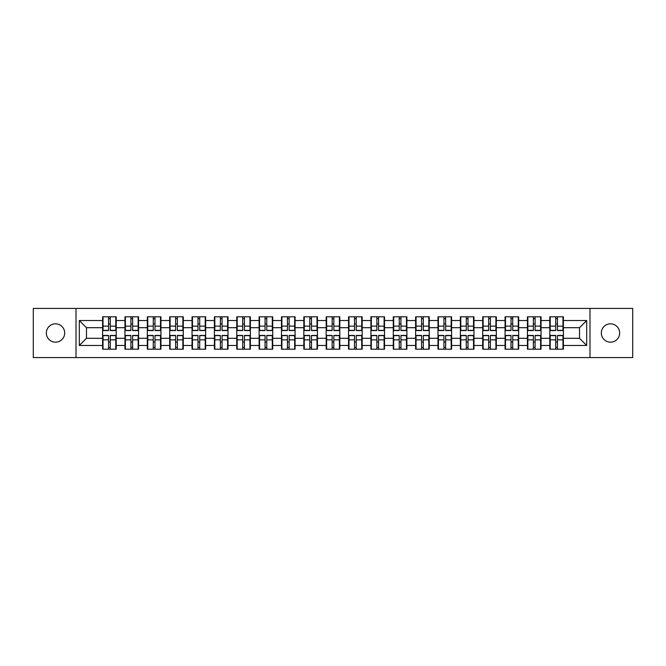 <?xml version="1.0" encoding="UTF-8"?>
<svg xmlns="http://www.w3.org/2000/svg" width="666" height="666" viewBox="0 0 666 666"><rect width="100%" height="100%" fill="white"/><g stroke="black" fill="none" stroke-linecap="round" stroke-linejoin="round"><path stroke-width="1" d="M610.481 342.174A9.174 9.174 0 0 1 601.315 333A9.174 9.174 0 0 1 610.481 323.826A9.174 9.174 0 0 1 619.655 333A9.174 9.174 0 0 1 610.481 342.174M55.519 342.174A9.174 9.174 0 0 1 46.345 333A9.174 9.174 0 0 1 55.519 323.826A9.174 9.174 0 0 1 64.685 333A9.174 9.174 0 0 1 55.519 342.174M589.984 357.584L632.7 357.584L632.7 308.416L589.984 308.416L589.984 357.584L76.016 357.584L76.016 308.416L33.3 308.416L33.3 357.584L76.016 357.584M563.403 342.099L562.97 342.099M550.216 342.099L549.783 342.099M549.783 323.901L550.216 323.901M562.97 323.901L563.403 323.901M563.403 322.036L562.97 322.036M550.216 322.036L549.783 322.036M549.783 343.964L550.216 343.964M562.97 343.964L563.403 343.964M541.042 342.099L540.609 342.099M527.855 342.099L527.422 342.099M527.422 323.901L527.855 323.901M540.609 323.901L541.042 323.901M541.042 322.036L540.609 322.036M527.855 322.036L527.422 322.036M527.422 343.964L527.855 343.964M540.609 343.964L541.042 343.964M518.681 342.099L518.256 342.099M505.494 342.099L505.069 342.099M505.069 323.901L505.494 323.901M518.256 323.901L518.681 323.901M518.681 322.036L518.256 322.036M505.494 322.036L505.069 322.036M505.069 343.964L505.494 343.964M518.256 343.964L518.681 343.964M496.32 342.099L495.895 342.099M483.133 342.099L482.708 342.099M482.708 323.901L483.133 323.901M495.895 323.901L496.32 323.901M496.32 322.036L495.895 322.036M483.133 322.036L482.708 322.036M482.708 343.964L483.133 343.964M495.895 343.964L496.32 343.964M473.967 342.099L473.534 342.099M460.78 342.099L460.348 342.099M460.348 323.901L460.78 323.901M473.534 323.901L473.967 323.901M473.967 322.036L473.534 322.036M460.78 322.036L460.348 322.036M460.348 343.964L460.78 343.964M473.534 343.964L473.967 343.964M451.606 342.099L451.173 342.099M438.419 342.099L437.987 342.099M437.987 323.901L438.419 323.901M451.173 323.901L451.606 323.901M451.606 322.036L451.173 322.036M438.419 322.036L437.987 322.036M437.987 343.964L438.419 343.964M451.173 343.964L451.606 343.964M429.245 342.099L428.812 342.099M416.059 342.099L415.626 342.099M415.626 323.901L416.059 323.901M428.812 323.901L429.245 323.901M429.245 322.036L428.812 322.036M416.059 322.036L415.626 322.036M415.626 343.964L416.059 343.964M428.812 343.964L429.245 343.964M406.884 342.099L406.46 342.099M393.698 342.099L393.273 342.099M393.273 323.901L393.698 323.901M406.46 323.901L406.884 323.901M406.884 322.036L406.46 322.036M393.698 322.036L393.273 322.036M393.273 343.964L393.698 343.964M406.46 343.964L406.884 343.964M384.523 342.099L384.099 342.099M371.337 342.099L370.912 342.099M370.912 323.901L371.337 323.901M384.099 323.901L384.523 323.901M384.523 322.036L384.099 322.036M371.337 322.036L370.912 322.036M370.912 343.964L371.337 343.964M384.099 343.964L384.523 343.964M362.171 342.099L361.738 342.099M348.984 342.099L348.551 342.099M348.551 323.901L348.984 323.901M361.738 323.901L362.171 323.901M362.171 322.036L361.738 322.036M348.984 322.036L348.551 322.036M348.551 343.964L348.984 343.964M361.738 343.964L362.171 343.964M339.81 342.099L339.377 342.099M326.623 342.099L326.19 342.099M326.19 323.901L326.623 323.901M339.377 323.901L339.81 323.901M339.81 322.036L339.377 322.036M326.623 322.036L326.19 322.036M326.19 343.964L326.623 343.964M339.377 343.964L339.81 343.964M317.449 342.099L317.016 342.099M304.262 342.099L303.829 342.099M303.829 323.901L304.262 323.901M317.016 323.901L317.449 323.901M317.449 322.036L317.016 322.036M304.262 322.036L303.829 322.036M303.829 343.964L304.262 343.964M317.016 343.964L317.449 343.964M295.088 342.099L294.663 342.099M281.901 342.099L281.477 342.099M281.477 323.901L281.901 323.901M294.663 323.901L295.088 323.901M295.088 322.036L294.663 322.036M281.901 322.036L281.477 322.036M281.477 343.964L281.901 343.964M294.663 343.964L295.088 343.964M272.727 342.099L272.302 342.099M259.54 342.099L259.116 342.099M259.116 323.901L259.54 323.901M272.302 323.901L272.727 323.901M272.727 322.036L272.302 322.036M259.54 322.036L259.116 322.036M259.116 343.964L259.54 343.964M272.302 343.964L272.727 343.964M250.374 342.099L249.941 342.099M237.188 342.099L236.755 342.099M236.755 323.901L237.188 323.901M249.941 323.901L250.374 323.901M250.374 322.036L249.941 322.036M237.188 322.036L236.755 322.036M236.755 343.964L237.188 343.964M249.941 343.964L250.374 343.964M228.013 342.099L227.581 342.099M214.827 342.099L214.394 342.099M214.394 323.901L214.827 323.901M227.581 323.901L228.013 323.901M228.013 322.036L227.581 322.036M214.827 322.036L214.394 322.036M214.394 343.964L214.827 343.964M227.581 343.964L228.013 343.964M205.652 342.099L205.22 342.099M192.466 342.099L192.033 342.099M192.033 323.901L192.466 323.901M205.22 323.901L205.652 323.901M205.652 322.036L205.22 322.036M192.466 322.036L192.033 322.036M192.033 343.964L192.466 343.964M205.22 343.964L205.652 343.964M183.292 342.099L182.867 342.099M170.105 342.099L169.68 342.099M169.68 323.901L170.105 323.901M182.867 323.901L183.292 323.901M183.292 322.036L182.867 322.036M170.105 322.036L169.68 322.036M169.68 343.964L170.105 343.964M182.867 343.964L183.292 343.964M160.931 342.099L160.506 342.099M147.744 342.099L147.319 342.099M147.319 323.901L147.744 323.901M160.506 323.901L160.931 323.901M160.931 322.036L160.506 322.036M147.744 322.036L147.319 322.036M147.319 343.964L147.744 343.964M160.506 343.964L160.931 343.964M138.578 342.099L138.145 342.099M125.391 342.099L124.958 342.099M124.958 323.901L125.391 323.901M138.145 323.901L138.578 323.901M138.578 322.036L138.145 322.036M125.391 322.036L124.958 322.036M124.958 343.964L125.391 343.964M138.145 343.964L138.578 343.964M589.984 308.416L76.016 308.416M579.528 338.303L579.528 327.697L563.403 327.697L563.403 338.303L579.528 338.303L586.688 345.471L586.688 320.529L563.403 320.529L563.403 316.808L549.783 316.808L549.783 327.697L541.042 327.697L541.042 338.303L549.783 338.303L549.783 327.697M586.688 345.471L563.403 345.471L563.403 349.192L549.783 349.192L549.783 345.471L541.042 345.471L541.042 349.192L527.422 349.192L527.422 345.471L518.681 345.471L518.681 349.192L505.069 349.192L505.069 345.471L496.32 345.471L496.32 349.192L482.708 349.192L482.708 345.471L473.967 345.471L473.967 349.192L460.348 349.192L460.348 345.471L451.606 345.471L451.606 349.192L437.987 349.192L437.987 345.471L429.245 345.471L429.245 349.192L415.626 349.192L415.626 345.471L406.884 345.471L406.884 349.192L393.273 349.192L393.273 345.471L384.523 345.471L384.523 349.192L370.912 349.192L370.912 345.471L362.171 345.471L362.171 349.192L348.551 349.192L348.551 345.471L339.81 345.471L339.81 349.192L326.19 349.192L326.19 345.471L317.449 345.471L317.449 349.192L303.829 349.192L303.829 345.471L295.088 345.471L295.088 349.192L281.477 349.192L281.477 345.471L272.727 345.471L272.727 349.192L259.116 349.192L259.116 345.471L250.374 345.471L250.374 349.192L236.755 349.192L236.755 345.471L228.013 345.471L228.013 349.192L214.394 349.192L214.394 345.471L205.652 345.471L205.652 349.192L192.033 349.192L192.033 345.471L183.292 345.471L183.292 349.192L169.68 349.192L169.68 345.471L160.931 345.471L160.931 349.192L147.319 349.192L147.319 345.471L138.578 345.471L138.578 349.192L124.958 349.192L124.958 345.471L116.217 345.471L116.217 349.192L102.597 349.192L102.597 345.471L79.312 345.471L79.312 320.529L102.597 320.529L102.597 327.697L86.472 327.697L86.472 338.303L102.597 338.303L102.597 327.697M549.783 320.529L541.042 320.529L541.042 316.808L527.422 316.808L527.422 320.529L518.681 320.529L518.681 316.808L505.069 316.808L505.069 320.529L496.32 320.529L496.32 316.808L482.708 316.808L482.708 320.529L473.967 320.529L473.967 316.808L460.348 316.808L460.348 320.529L451.606 320.529L451.606 316.808L437.987 316.808L437.987 320.529L429.245 320.529L429.245 316.808L415.626 316.808L415.626 320.529L406.884 320.529L406.884 316.808L393.273 316.808L393.273 320.529L384.523 320.529L384.523 316.808L370.912 316.808L370.912 320.529L362.171 320.529L362.171 316.808L348.551 316.808L348.551 320.529L339.81 320.529L339.81 316.808L326.19 316.808L326.19 320.529L317.449 320.529L317.449 316.808L303.829 316.808L303.829 320.529L295.088 320.529L295.088 316.808L281.477 316.808L281.477 320.529L272.727 320.529L272.727 316.808L259.116 316.808L259.116 320.529L250.374 320.529L250.374 316.808L236.755 316.808L236.755 320.529L228.013 320.529L228.013 316.808L214.394 316.808L214.394 320.529L205.652 320.529L205.652 316.808L192.033 316.808L192.033 320.529L183.292 320.529L183.292 316.808L169.68 316.808L169.68 320.529L160.931 320.529L160.931 316.808L147.319 316.808L147.319 320.529L138.578 320.529L138.578 316.808L124.958 316.808L124.958 320.529L116.217 320.529L116.217 316.808L102.597 316.808L102.597 320.529M549.783 338.303L549.783 345.471M541.042 338.303L541.042 345.471M541.042 320.529L541.042 327.697M518.681 338.303L527.422 338.303L527.422 327.697L518.681 327.697L518.681 345.471M527.422 338.303L527.422 345.471M527.422 320.529L527.422 327.697M518.681 320.529L518.681 327.697M496.32 338.303L505.069 338.303L505.069 327.697L496.32 327.697L496.32 345.471M505.069 338.303L505.069 345.471M505.069 320.529L505.069 327.697M496.32 320.529L496.32 327.697M473.967 338.303L482.708 338.303L482.708 327.697L473.967 327.697L473.967 345.471M482.708 338.303L482.708 345.471M482.708 320.529L482.708 327.697M473.967 320.529L473.967 327.697M451.606 338.303L460.348 338.303L460.348 327.697L451.606 327.697L451.606 345.471M460.348 338.303L460.348 345.471M460.348 320.529L460.348 327.697M451.606 320.529L451.606 327.697M429.245 338.303L437.987 338.303L437.987 327.697L429.245 327.697L429.245 345.471M437.987 338.303L437.987 345.471M437.987 320.529L437.987 327.697M429.245 320.529L429.245 327.697M406.884 338.303L415.626 338.303L415.626 327.697L406.884 327.697L406.884 345.471M415.626 338.303L415.626 345.471M415.626 320.529L415.626 327.697M406.884 320.529L406.884 327.697M384.523 338.303L393.273 338.303L393.273 327.697L384.523 327.697L384.523 345.471M393.273 338.303L393.273 345.471M393.273 320.529L393.273 327.697M384.523 320.529L384.523 327.697M362.171 338.303L370.912 338.303L370.912 327.697L362.171 327.697L362.171 345.471M370.912 338.303L370.912 345.471M370.912 320.529L370.912 327.697M362.171 320.529L362.171 327.697M339.81 338.303L348.551 338.303L348.551 327.697L339.81 327.697L339.81 345.471M348.551 338.303L348.551 345.471M348.551 320.529L348.551 327.697M339.81 320.529L339.81 327.697M317.449 338.303L326.19 338.303L326.19 327.697L317.449 327.697L317.449 345.471M326.19 338.303L326.19 345.471M326.19 320.529L326.19 327.697M317.449 320.529L317.449 327.697M295.088 338.303L303.829 338.303L303.829 327.697L295.088 327.697L295.088 345.471M303.829 338.303L303.829 345.471M303.829 320.529L303.829 327.697M295.088 320.529L295.088 327.697M272.727 338.303L281.477 338.303L281.477 327.697L272.727 327.697L272.727 345.471M281.477 338.303L281.477 345.471M281.477 320.529L281.477 327.697M272.727 320.529L272.727 327.697M250.374 338.303L259.116 338.303L259.116 327.697L250.374 327.697L250.374 345.471M259.116 338.303L259.116 345.471M259.116 320.529L259.116 327.697M250.374 320.529L250.374 327.697M228.013 338.303L236.755 338.303L236.755 327.697L228.013 327.697L228.013 345.471M236.755 338.303L236.755 345.471M236.755 320.529L236.755 327.697M228.013 320.529L228.013 327.697M205.652 338.303L214.394 338.303L214.394 327.697L205.652 327.697L205.652 345.471M214.394 338.303L214.394 345.471M214.394 320.529L214.394 327.697M205.652 320.529L205.652 327.697M183.292 338.303L192.033 338.303L192.033 327.697L183.292 327.697L183.292 345.471M192.033 338.303L192.033 345.471M192.033 320.529L192.033 327.697M183.292 320.529L183.292 327.697M160.931 338.303L169.68 338.303L169.68 327.697L160.931 327.697L160.931 345.471M169.68 338.303L169.68 345.471M169.68 320.529L169.68 327.697M160.931 320.529L160.931 327.697M138.578 338.303L147.319 338.303L147.319 327.697L138.578 327.697L138.578 345.471M147.319 338.303L147.319 345.471M147.319 320.529L147.319 327.697M138.578 320.529L138.578 327.697M116.217 338.303L124.958 338.303L124.958 327.697L116.217 327.697L116.217 345.471M124.958 338.303L124.958 345.471M124.958 320.529L124.958 327.697M116.217 320.529L116.217 327.697M116.217 342.099L115.784 342.099M103.03 342.099L102.597 342.099M102.597 323.901L103.03 323.901M115.784 323.901L116.217 323.901M116.217 322.036L115.784 322.036M103.03 322.036L102.597 322.036M102.597 343.964L103.03 343.964M115.784 343.964L116.217 343.964M102.597 338.303L102.597 345.471M86.472 338.303L79.312 345.471M79.312 320.529L86.472 327.697M563.403 338.303L563.403 345.471M563.403 320.529L563.403 327.697M586.688 320.529L579.528 327.697M115.784 316.808L115.784 330.561L110.265 330.561L110.265 316.808M108.55 316.808L108.55 330.561L103.03 330.561L103.03 316.808M108.55 318.664L110.265 318.664M110.265 323.967L108.55 323.967M103.03 349.192L103.03 335.439L108.55 335.439L108.55 349.192M110.265 349.192L110.265 335.439L115.784 335.439L115.784 349.192M110.265 347.336L108.55 347.336M108.55 342.033L110.265 342.033M138.145 316.808L138.145 330.561L132.626 330.561L132.626 316.808M130.911 316.808L130.911 330.561L125.391 330.561L125.391 316.808M130.911 318.664L132.626 318.664M132.626 323.967L130.911 323.967M160.506 316.808L160.506 330.561L154.987 330.561L154.987 316.808M153.263 316.808L153.263 330.561L147.744 330.561L147.744 316.808M153.263 318.664L154.987 318.664M154.987 323.967L153.263 323.967M182.867 316.808L182.867 330.561L177.347 330.561L177.347 316.808M175.624 316.808L175.624 330.561L170.105 330.561L170.105 316.808M175.624 318.664L177.347 318.664M177.347 323.967L175.624 323.967M205.22 316.808L205.22 330.561L199.708 330.561L199.708 316.808M197.985 316.808L197.985 330.561L192.466 330.561L192.466 316.808M197.985 318.664L199.708 318.664M199.708 323.967L197.985 323.967M227.581 316.808L227.581 330.561L222.061 330.561L222.061 316.808M220.346 316.808L220.346 330.561L214.827 330.561L214.827 316.808M220.346 318.664L222.061 318.664M222.061 323.967L220.346 323.967M125.391 349.192L125.391 335.439L130.911 335.439L130.911 349.192M132.626 349.192L132.626 335.439L138.145 335.439L138.145 349.192M132.626 347.336L130.911 347.336M130.911 342.033L132.626 342.033M147.744 349.192L147.744 335.439L153.263 335.439L153.263 349.192M154.987 349.192L154.987 335.439L160.506 335.439L160.506 349.192M154.987 347.336L153.263 347.336M153.263 342.033L154.987 342.033M170.105 349.192L170.105 335.439L175.624 335.439L175.624 349.192M177.347 349.192L177.347 335.439L182.867 335.439L182.867 349.192M177.347 347.336L175.624 347.336M175.624 342.033L177.347 342.033M192.466 349.192L192.466 335.439L197.985 335.439L197.985 349.192M199.708 349.192L199.708 335.439L205.22 335.439L205.22 349.192M199.708 347.336L197.985 347.336M197.985 342.033L199.708 342.033M214.827 349.192L214.827 335.439L220.346 335.439L220.346 349.192M222.061 349.192L222.061 335.439L227.581 335.439L227.581 349.192M222.061 347.336L220.346 347.336M220.346 342.033L222.061 342.033M249.941 316.808L249.941 330.561L244.422 330.561L244.422 316.808M242.707 316.808L242.707 330.561L237.188 330.561L237.188 316.808M242.707 318.664L244.422 318.664M244.422 323.967L242.707 323.967M237.188 349.192L237.188 335.439L242.707 335.439L242.707 349.192M244.422 349.192L244.422 335.439L249.941 335.439L249.941 349.192M244.422 347.336L242.707 347.336M242.707 342.033L244.422 342.033M272.302 316.808L272.302 330.561L266.783 330.561L266.783 316.808M265.06 316.808L265.06 330.561L259.54 330.561L259.54 316.808M265.06 318.664L266.783 318.664M266.783 323.967L265.06 323.967M259.54 349.192L259.54 335.439L265.06 335.439L265.06 349.192M266.783 349.192L266.783 335.439L272.302 335.439L272.302 349.192M266.783 347.336L265.06 347.336M265.06 342.033L266.783 342.033M294.663 316.808L294.663 330.561L289.144 330.561L289.144 316.808M287.421 316.808L287.421 330.561L281.901 330.561L281.901 316.808M287.421 318.664L289.144 318.664M289.144 323.967L287.421 323.967M281.901 349.192L281.901 335.439L287.421 335.439L287.421 349.192M289.144 349.192L289.144 335.439L294.663 335.439L294.663 349.192M289.144 347.336L287.421 347.336M287.421 342.033L289.144 342.033M317.016 316.808L317.016 330.561L311.505 330.561L311.505 316.808M309.782 316.808L309.782 330.561L304.262 330.561L304.262 316.808M309.782 318.664L311.505 318.664M311.505 323.967L309.782 323.967M304.262 349.192L304.262 335.439L309.782 335.439L309.782 349.192M311.505 349.192L311.505 335.439L317.016 335.439L317.016 349.192M311.505 347.336L309.782 347.336M309.782 342.033L311.505 342.033M339.377 316.808L339.377 330.561L333.857 330.561L333.857 316.808M332.143 316.808L332.143 330.561L326.623 330.561L326.623 316.808M332.143 318.664L333.857 318.664M333.857 323.967L332.143 323.967M326.623 349.192L326.623 335.439L332.143 335.439L332.143 349.192M333.857 349.192L333.857 335.439L339.377 335.439L339.377 349.192M333.857 347.336L332.143 347.336M332.143 342.033L333.857 342.033M361.738 316.808L361.738 330.561L356.218 330.561L356.218 316.808M354.495 316.808L354.495 330.561L348.984 330.561L348.984 316.808M354.495 318.664L356.218 318.664M356.218 323.967L354.495 323.967M348.984 349.192L348.984 335.439L354.495 335.439L354.495 349.192M356.218 349.192L356.218 335.439L361.738 335.439L361.738 349.192M356.218 347.336L354.495 347.336M354.495 342.033L356.218 342.033M384.099 316.808L384.099 330.561L378.579 330.561L378.579 316.808M376.856 316.808L376.856 330.561L371.337 330.561L371.337 316.808M376.856 318.664L378.579 318.664M378.579 323.967L376.856 323.967M371.337 349.192L371.337 335.439L376.856 335.439L376.856 349.192M378.579 349.192L378.579 335.439L384.099 335.439L384.099 349.192M378.579 347.336L376.856 347.336M376.856 342.033L378.579 342.033M406.46 316.808L406.46 330.561L400.94 330.561L400.94 316.808M399.217 316.808L399.217 330.561L393.698 330.561L393.698 316.808M399.217 318.664L400.94 318.664M400.94 323.967L399.217 323.967M393.698 349.192L393.698 335.439L399.217 335.439L399.217 349.192M400.94 349.192L400.94 335.439L406.46 335.439L406.46 349.192M400.94 347.336L399.217 347.336M399.217 342.033L400.94 342.033M428.812 316.808L428.812 330.561L423.293 330.561L423.293 316.808M421.578 316.808L421.578 330.561L416.059 330.561L416.059 316.808M421.578 318.664L423.293 318.664M423.293 323.967L421.578 323.967M416.059 349.192L416.059 335.439L421.578 335.439L421.578 349.192M423.293 349.192L423.293 335.439L428.812 335.439L428.812 349.192M423.293 347.336L421.578 347.336M421.578 342.033L423.293 342.033M451.173 316.808L451.173 330.561L445.654 330.561L445.654 316.808M443.939 316.808L443.939 330.561L438.419 330.561L438.419 316.808M443.939 318.664L445.654 318.664M445.654 323.967L443.939 323.967M438.419 349.192L438.419 335.439L443.939 335.439L443.939 349.192M445.654 349.192L445.654 335.439L451.173 335.439L451.173 349.192M445.654 347.336L443.939 347.336M443.939 342.033L445.654 342.033M473.534 316.808L473.534 330.561L468.015 330.561L468.015 316.808M466.292 316.808L466.292 330.561L460.78 330.561L460.78 316.808M466.292 318.664L468.015 318.664M468.015 323.967L466.292 323.967M460.78 349.192L460.78 335.439L466.292 335.439L466.292 349.192M468.015 349.192L468.015 335.439L473.534 335.439L473.534 349.192M468.015 347.336L466.292 347.336M466.292 342.033L468.015 342.033M495.895 316.808L495.895 330.561L490.376 330.561L490.376 316.808M488.653 316.808L488.653 330.561L483.133 330.561L483.133 316.808M488.653 318.664L490.376 318.664M490.376 323.967L488.653 323.967M483.133 349.192L483.133 335.439L488.653 335.439L488.653 349.192M490.376 349.192L490.376 335.439L495.895 335.439L495.895 349.192M490.376 347.336L488.653 347.336M488.653 342.033L490.376 342.033M518.256 316.808L518.256 330.561L512.737 330.561L512.737 316.808M511.013 316.808L511.013 330.561L505.494 330.561L505.494 316.808M511.013 318.664L512.737 318.664M512.737 323.967L511.013 323.967M505.494 349.192L505.494 335.439L511.013 335.439L511.013 349.192M512.737 349.192L512.737 335.439L518.256 335.439L518.256 349.192M512.737 347.336L511.013 347.336M511.013 342.033L512.737 342.033M540.609 316.808L540.609 330.561L535.089 330.561L535.089 316.808M533.374 316.808L533.374 330.561L527.855 330.561L527.855 316.808M533.374 318.664L535.089 318.664M535.089 323.967L533.374 323.967M527.855 349.192L527.855 335.439L533.374 335.439L533.374 349.192M535.089 349.192L535.089 335.439L540.609 335.439L540.609 349.192M535.089 347.336L533.374 347.336M533.374 342.033L535.089 342.033M562.97 316.808L562.97 330.561L557.45 330.561L557.45 316.808M555.735 316.808L555.735 330.561L550.216 330.561L550.216 316.808M555.735 318.664L557.45 318.664M557.45 323.967L555.735 323.967M550.216 349.192L550.216 335.439L555.735 335.439L555.735 349.192M557.45 349.192L557.45 335.439L562.97 335.439L562.97 349.192M557.45 347.336L555.735 347.336M555.735 342.033L557.45 342.033M108.55 326.14L103.03 326.14M108.55 330.378L103.03 330.378M115.784 326.14L110.265 326.14M115.784 330.378L110.265 330.378M110.265 339.86L115.784 339.86M110.265 335.622L115.784 335.622M103.03 339.86L108.55 339.86M103.03 335.622L108.55 335.622M130.911 326.14L125.391 326.14M130.911 330.378L125.391 330.378M138.145 326.14L132.626 326.14M138.145 330.378L132.626 330.378M153.263 326.14L147.744 326.14M153.263 330.378L147.744 330.378M160.506 326.14L154.987 326.14M160.506 330.378L154.987 330.378M175.624 326.14L170.105 326.14M175.624 330.378L170.105 330.378M182.867 326.14L177.347 326.14M182.867 330.378L177.347 330.378M197.985 326.14L192.466 326.14M197.985 330.378L192.466 330.378M205.22 326.14L199.708 326.14M205.22 330.378L199.708 330.378M220.346 326.14L214.827 326.14M220.346 330.378L214.827 330.378M227.581 326.14L222.061 326.14M227.581 330.378L222.061 330.378M132.626 339.86L138.145 339.86M132.626 335.622L138.145 335.622M125.391 339.86L130.911 339.86M125.391 335.622L130.911 335.622M154.987 339.86L160.506 339.86M154.987 335.622L160.506 335.622M147.744 339.86L153.263 339.86M147.744 335.622L153.263 335.622M177.347 339.86L182.867 339.86M177.347 335.622L182.867 335.622M170.105 339.86L175.624 339.86M170.105 335.622L175.624 335.622M199.708 339.86L205.22 339.86M199.708 335.622L205.22 335.622M192.466 339.86L197.985 339.86M192.466 335.622L197.985 335.622M222.061 339.86L227.581 339.86M222.061 335.622L227.581 335.622M214.827 339.86L220.346 339.86M214.827 335.622L220.346 335.622M242.707 326.14L237.188 326.14M242.707 330.378L237.188 330.378M249.941 326.14L244.422 326.14M249.941 330.378L244.422 330.378M244.422 339.86L249.941 339.86M244.422 335.622L249.941 335.622M237.188 339.86L242.707 339.86M237.188 335.622L242.707 335.622M265.06 326.14L259.54 326.14M265.06 330.378L259.54 330.378M272.302 326.14L266.783 326.14M272.302 330.378L266.783 330.378M266.783 339.86L272.302 339.86M266.783 335.622L272.302 335.622M259.54 339.86L265.06 339.86M259.54 335.622L265.06 335.622M287.421 326.14L281.901 326.14M287.421 330.378L281.901 330.378M294.663 326.14L289.144 326.14M294.663 330.378L289.144 330.378M289.144 339.86L294.663 339.86M289.144 335.622L294.663 335.622M281.901 339.86L287.421 339.86M281.901 335.622L287.421 335.622M309.782 326.14L304.262 326.14M309.782 330.378L304.262 330.378M317.016 326.14L311.505 326.14M317.016 330.378L311.505 330.378M311.505 339.86L317.016 339.86M311.505 335.622L317.016 335.622M304.262 339.86L309.782 339.86M304.262 335.622L309.782 335.622M332.143 326.14L326.623 326.14M332.143 330.378L326.623 330.378M339.377 326.14L333.857 326.14M339.377 330.378L333.857 330.378M333.857 339.86L339.377 339.86M333.857 335.622L339.377 335.622M326.623 339.86L332.143 339.86M326.623 335.622L332.143 335.622M354.495 326.14L348.984 326.14M354.495 330.378L348.984 330.378M361.738 326.14L356.218 326.14M361.738 330.378L356.218 330.378M356.218 339.86L361.738 339.86M356.218 335.622L361.738 335.622M348.984 339.86L354.495 339.86M348.984 335.622L354.495 335.622M376.856 326.14L371.337 326.14M376.856 330.378L371.337 330.378M384.099 326.14L378.579 326.14M384.099 330.378L378.579 330.378M378.579 339.86L384.099 339.86M378.579 335.622L384.099 335.622M371.337 339.86L376.856 339.86M371.337 335.622L376.856 335.622M399.217 326.14L393.698 326.14M399.217 330.378L393.698 330.378M406.46 326.14L400.94 326.14M406.46 330.378L400.94 330.378M400.94 339.86L406.46 339.86M400.94 335.622L406.46 335.622M393.698 339.86L399.217 339.86M393.698 335.622L399.217 335.622M421.578 326.14L416.059 326.14M421.578 330.378L416.059 330.378M428.812 326.14L423.293 326.14M428.812 330.378L423.293 330.378M423.293 339.86L428.812 339.86M423.293 335.622L428.812 335.622M416.059 339.86L421.578 339.86M416.059 335.622L421.578 335.622M443.939 326.14L438.419 326.14M443.939 330.378L438.419 330.378M451.173 326.14L445.654 326.14M451.173 330.378L445.654 330.378M445.654 339.86L451.173 339.86M445.654 335.622L451.173 335.622M438.419 339.86L443.939 339.86M438.419 335.622L443.939 335.622M466.292 326.14L460.78 326.14M466.292 330.378L460.78 330.378M473.534 326.14L468.015 326.14M473.534 330.378L468.015 330.378M468.015 339.86L473.534 339.86M468.015 335.622L473.534 335.622M460.78 339.86L466.292 339.86M460.78 335.622L466.292 335.622M488.653 326.14L483.133 326.14M488.653 330.378L483.133 330.378M495.895 326.14L490.376 326.14M495.895 330.378L490.376 330.378M490.376 339.86L495.895 339.86M490.376 335.622L495.895 335.622M483.133 339.86L488.653 339.86M483.133 335.622L488.653 335.622M511.013 326.14L505.494 326.14M511.013 330.378L505.494 330.378M518.256 326.14L512.737 326.14M518.256 330.378L512.737 330.378M512.737 339.86L518.256 339.86M512.737 335.622L518.256 335.622M505.494 339.86L511.013 339.86M505.494 335.622L511.013 335.622M533.374 326.14L527.855 326.14M533.374 330.378L527.855 330.378M540.609 326.14L535.089 326.14M540.609 330.378L535.089 330.378M535.089 339.86L540.609 339.86M535.089 335.622L540.609 335.622M527.855 339.86L533.374 339.86M527.855 335.622L533.374 335.622M555.735 326.14L550.216 326.14M555.735 330.378L550.216 330.378M562.97 326.14L557.45 326.14M562.97 330.378L557.45 330.378M557.45 339.86L562.97 339.86M557.45 335.622L562.97 335.622M550.216 339.86L555.735 339.86M550.216 335.622L555.735 335.622"/></g></svg>
